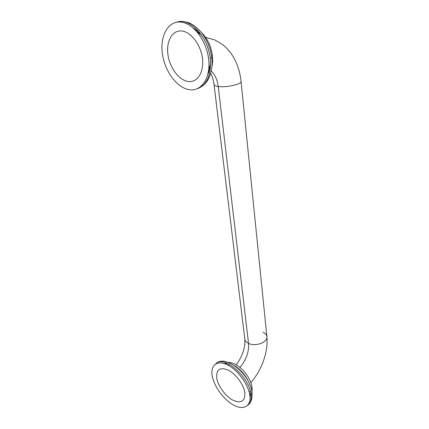 <?xml version="1.0" encoding="UTF-8"?>
<svg xmlns="http://www.w3.org/2000/svg" width="429" height="429" viewBox="0 0 429 429"><rect width="100%" height="100%" fill="white"/><g stroke="black" fill="none" stroke-linecap="round" stroke-linejoin="round"><path stroke-width="0.64" d="M211.25 70.946C215.068 74.737 217.396 79.917 218.227 86.492C215.508 86.106 214.109 85.435 214.033 84.492C214.109 85.435 215.508 86.106 218.227 86.492C217.396 79.917 215.068 74.737 211.25 70.946M241.05 81.371L241.066 81.537C241.677 84.325 226.163 87.73 218.227 86.492C226.163 87.73 241.677 84.325 241.066 81.537L241.05 81.371M205.636 37.387L214.956 40.004L222.957 44.852L225.504 47.061C228.759 50.204 231.537 53.791 233.837 57.824C237.789 65.015 240.197 72.919 241.066 81.537L266.897 336.835C267.712 342.417 255.303 346.922 248.547 343.398L218.227 86.492L248.547 343.398C246.235 342.267 244.98 340.76 244.782 338.883C244.98 340.76 246.235 342.267 248.547 343.398C249.077 351.936 246.225 359.947 239.988 367.433C246.225 359.947 249.077 351.936 248.547 343.398C255.303 346.922 267.712 342.417 266.897 336.835C266.704 334.851 265.385 333.295 262.939 332.159M181.204 30.942C171.847 30.357 165.926 41.919 168.002 55.068C169.948 68.211 179.183 80.346 188.24 81.494C197.319 82.835 204.231 72.27 202.429 58.355C200.767 44.45 190.535 31.317 181.204 30.942M232.566 399.994C240.926 403.845 245.034 401.517 244.884 393.028C243.935 384.974 236.047 374.077 228.421 370.2C220.061 366.822 216.157 369.374 216.699 377.869C217.846 385.698 225.134 395.887 232.566 399.994M251.432 389.57L252.091 387.714L251.432 389.57M250.257 390.926L249.27 392.508L250.257 390.926M227.879 365.084L229.585 364.446L227.879 365.084M250.161 385.542C247.083 377.118 241.902 370.5 234.62 365.68M211.524 56.108L212.35 55.352L211.524 56.108M210.258 65.042L208.784 69.031L210.258 65.042M197.335 32.17L200.852 34.647L197.335 32.17M162.5 54.542C165.16 71.975 177.322 88.015 189.382 89.704C201.469 91.661 210.955 77.756 208.617 58.945C206.467 40.138 192.514 22.319 179.966 22.013C167.374 21.423 159.674 37.108 162.5 54.542M197.404 88.664L198.182 88.401C207.4 84.202 211.406 74.206 210.205 58.408L211.695 57.384L210.205 58.408C208.103 37.007 190.127 17.621 177.091 22.051L176.281 22.303M210.366 59.904C210.585 65.39 209.77 70.142 207.926 74.147M193.651 28.346C197.522 30.652 200.933 34.164 203.877 38.883M212.135 375.413C213.712 385.843 223.337 399.335 233.247 404.885C243.168 410.58 251.255 406.633 249.876 395.715C248.659 384.877 237.95 370.114 227.692 364.993C217.417 359.7 210.414 364.918 212.135 375.413M247.726 405.282L248.316 404.82C250.622 402.74 251.528 399.378 251.019 394.734L251.984 392.546L251.019 394.734C249.624 377.273 224.453 355.239 216.195 363.443L215.637 363.926M250.745 393.007L250 397.029M223.82 363.422L227.74 363.529M210.644 73.402C212.13 75.874 213.261 79.569 214.033 84.492L244.782 338.883M244.825 339.216C245.388 347.501 242.541 356.049 236.282 364.859M266.897 336.835C268.372 351.807 261.738 370.216 250.82 382.561M251.984 392.551L252.107 387.859C250.879 376.431 238.347 362.43 228.437 362.403M211.835 67.058C212.666 63.406 212.838 59.524 212.355 55.411C211.068 45.935 207.287 38.133 201.003 32.003M198.182 88.401C205.142 85.392 208.317 80.084 210.012 75.359C211.883 69.991 212.446 64.018 211.701 57.443C210.366 47.539 206.681 38.921 200.649 31.585C194.514 25.134 188.481 20.179 177.091 22.051M248.316 404.82C251.185 402.531 252.413 398.487 252 392.696C250.515 374.56 225.525 354.225 216.195 363.443"/></g></svg>
